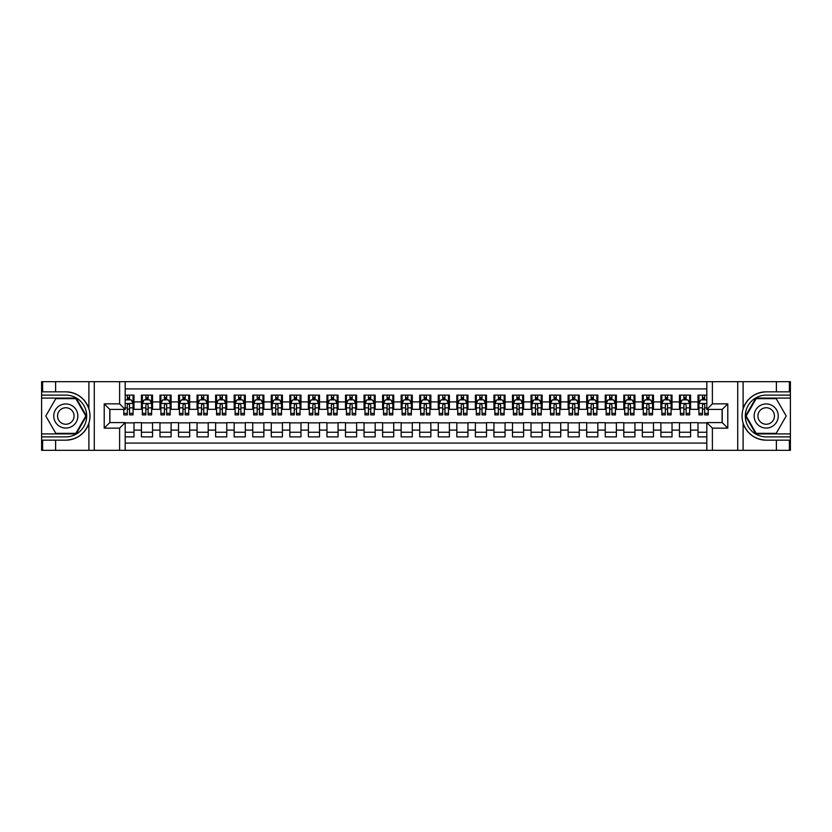<?xml version="1.0" encoding="UTF-8"?>
<svg xmlns="http://www.w3.org/2000/svg" width="832" height="832" viewBox="0 0 832 832"><rect width="100%" height="100%" fill="white"/><g stroke="black" fill="none" stroke-linecap="round" stroke-linejoin="round"><path stroke-width="1.25" d="M125.185 450.32L706.815 450.32L706.815 422.583L722.218 422.583L722.218 409.417L706.815 409.417L706.815 381.68L125.185 381.68L125.185 409.417L109.782 409.417L109.782 422.583L125.185 422.583L125.185 450.32L55.609 450.32L55.609 440.17L65.811 440.17C77.168 439.483 84.864 433.815 88.889 423.176C90.303 418.392 90.303 413.608 88.889 408.824C84.864 398.185 77.168 392.517 65.811 391.83L55.609 391.83L55.609 381.68L41.6 381.68L41.6 433.909L76.149 433.909L86.486 416L76.149 398.091L41.6 398.091M706.815 395.127L698.006 395.127L698.006 401.898L690.581 401.898L690.581 409.323L698.006 409.323L698.006 401.898M690.581 401.898L690.581 395.127L679.453 395.127L679.453 401.898L672.027 401.898L672.027 409.323L679.453 409.323L679.453 401.898M672.027 401.898L672.027 395.127L660.899 395.127L660.899 401.898L653.474 401.898L653.474 409.323L660.899 409.323L660.899 401.898M653.474 401.898L653.474 395.127L642.346 395.127L642.346 401.898L634.93 401.898L634.93 409.323L642.346 409.323L642.346 401.898M634.93 401.898L634.93 395.127L623.792 395.127L623.792 401.898L616.377 401.898L616.377 409.323L623.792 409.323L623.792 401.898M616.377 401.898L616.377 395.127L605.238 395.127L605.238 401.898L597.823 401.898L597.823 409.323L605.238 409.323L605.238 401.898M597.823 401.898L597.823 395.127L586.685 395.127L586.685 401.898L579.27 401.898L579.27 409.323L586.685 409.323L586.685 401.898M579.27 401.898L579.27 395.127L568.131 395.127L568.131 401.898L560.716 401.898L560.716 409.323L568.131 409.323L568.131 401.898M560.716 401.898L560.716 395.127L549.578 395.127L549.578 401.898L542.162 401.898L542.162 409.323L549.578 409.323L549.578 401.898M542.162 401.898L542.162 395.127L531.024 395.127L531.024 401.898L523.609 401.898L523.609 409.323L531.024 409.323L531.024 401.898M523.609 401.898L523.609 395.127L512.481 395.127L512.481 401.898L505.055 401.898L505.055 409.323L512.481 409.323L512.481 401.898M505.055 401.898L505.055 395.127L493.927 395.127L493.927 401.898L486.502 401.898L486.502 409.323L493.927 409.323L493.927 401.898M486.502 401.898L486.502 395.127L475.374 395.127L475.374 401.898L467.948 401.898L467.948 409.323L475.374 409.323L475.374 401.898M467.948 401.898L467.948 395.127L456.82 395.127L456.82 401.898L449.394 401.898L449.394 409.323L456.82 409.323L456.82 401.898M449.394 401.898L449.394 395.127L438.266 395.127L438.266 401.898L430.841 401.898L430.841 409.323L438.266 409.323L438.266 401.898M430.841 401.898L430.841 395.127L419.713 395.127L419.713 401.898L412.287 401.898L412.287 409.323L419.713 409.323L419.713 401.898M412.287 401.898L412.287 395.127L401.159 395.127L401.159 401.898L393.734 401.898L393.734 409.323L401.159 409.323L401.159 401.898M393.734 401.898L393.734 395.127L382.606 395.127L382.606 401.898L375.18 401.898L375.18 409.323L382.606 409.323L382.606 401.898M375.18 401.898L375.18 395.127L364.052 395.127L364.052 401.898L356.626 401.898L356.626 409.323L364.052 409.323L364.052 401.898M356.626 401.898L356.626 395.127L345.498 395.127L345.498 401.898L338.073 401.898L338.073 409.323L345.498 409.323L345.498 401.898M338.073 401.898L338.073 395.127L326.945 395.127L326.945 401.898L319.519 401.898L319.519 409.323L326.945 409.323L326.945 401.898M319.519 401.898L319.519 395.127L308.391 395.127L308.391 401.898L300.976 401.898L300.976 409.323L308.391 409.323L308.391 401.898M300.976 401.898L300.976 395.127L289.838 395.127L289.838 401.898L282.422 401.898L282.422 409.323L289.838 409.323L289.838 401.898M282.422 401.898L282.422 395.127L271.284 395.127L271.284 401.898L263.869 401.898L263.869 409.323L271.284 409.323L271.284 401.898M263.869 401.898L263.869 395.127L252.73 395.127L252.73 401.898L245.315 401.898L245.315 409.323L252.73 409.323L252.73 401.898M245.315 401.898L245.315 395.127L234.177 395.127L234.177 401.898L226.762 401.898L226.762 409.323L234.177 409.323L234.177 401.898M226.762 401.898L226.762 395.127L215.623 395.127L215.623 401.898L208.208 401.898L208.208 409.323L215.623 409.323L215.623 401.898M208.208 401.898L208.208 395.127L197.07 395.127L197.07 401.898L189.654 401.898L189.654 409.323L197.07 409.323L197.07 401.898M189.654 401.898L189.654 395.127L178.526 395.127L178.526 401.898L171.101 401.898L171.101 409.323L178.526 409.323L178.526 401.898M171.101 401.898L171.101 395.127L159.973 395.127L159.973 401.898L152.547 401.898L152.547 409.323L159.973 409.323L159.973 401.898M152.547 401.898L152.547 395.127L141.419 395.127L141.419 409.323L133.994 409.323L133.994 395.127L125.185 395.127M125.185 436.873L133.994 436.873L133.994 422.677L141.419 422.677L141.419 436.873L152.547 436.873L152.547 422.677L159.973 422.677L159.973 430.102L152.547 430.102M159.973 430.102L159.973 436.873L171.101 436.873L171.101 422.677L178.526 422.677L178.526 430.102L171.101 430.102M178.526 430.102L178.526 436.873L189.654 436.873L189.654 422.677L197.07 422.677L197.07 430.102L189.654 430.102M197.07 430.102L197.07 436.873L208.208 436.873L208.208 422.677L215.623 422.677L215.623 430.102L208.208 430.102M215.623 430.102L215.623 436.873L226.762 436.873L226.762 422.677L234.177 422.677L234.177 430.102L226.762 430.102M234.177 430.102L234.177 436.873L245.315 436.873L245.315 422.677L252.73 422.677L252.73 430.102L245.315 430.102M252.73 430.102L252.73 436.873L263.869 436.873L263.869 422.677L271.284 422.677L271.284 430.102L263.869 430.102M271.284 430.102L271.284 436.873L282.422 436.873L282.422 422.677L289.838 422.677L289.838 430.102L282.422 430.102M289.838 430.102L289.838 436.873L300.976 436.873L300.976 422.677L308.391 422.677L308.391 430.102L300.976 430.102M308.391 430.102L308.391 436.873L319.519 436.873L319.519 422.677L326.945 422.677L326.945 430.102L319.519 430.102M326.945 430.102L326.945 436.873L338.073 436.873L338.073 422.677L345.498 422.677L345.498 430.102L338.073 430.102M345.498 430.102L345.498 436.873L356.626 436.873L356.626 422.677L364.052 422.677L364.052 430.102L356.626 430.102M364.052 430.102L364.052 436.873L375.18 436.873L375.18 422.677L382.606 422.677L382.606 430.102L375.18 430.102M382.606 430.102L382.606 436.873L393.734 436.873L393.734 422.677L401.159 422.677L401.159 430.102L393.734 430.102M401.159 430.102L401.159 436.873L412.287 436.873L412.287 422.677L419.713 422.677L419.713 430.102L412.287 430.102M419.713 430.102L419.713 436.873L430.841 436.873L430.841 422.677L438.266 422.677L438.266 430.102L430.841 430.102M438.266 430.102L438.266 436.873L449.394 436.873L449.394 422.677L456.82 422.677L456.82 430.102L449.394 430.102M456.82 430.102L456.82 436.873L467.948 436.873L467.948 422.677L475.374 422.677L475.374 430.102L467.948 430.102M475.374 430.102L475.374 436.873L486.502 436.873L486.502 422.677L493.927 422.677L493.927 430.102L486.502 430.102M493.927 430.102L493.927 436.873L505.055 436.873L505.055 422.677L512.481 422.677L512.481 430.102L505.055 430.102M512.481 430.102L512.481 436.873L523.609 436.873L523.609 422.677L531.024 422.677L531.024 430.102L523.609 430.102M531.024 430.102L531.024 436.873L542.162 436.873L542.162 422.677L549.578 422.677L549.578 430.102L542.162 430.102M549.578 430.102L549.578 436.873L560.716 436.873L560.716 422.677L568.131 422.677L568.131 430.102L560.716 430.102M568.131 430.102L568.131 436.873L579.27 436.873L579.27 422.677L586.685 422.677L586.685 430.102L579.27 430.102M586.685 430.102L586.685 436.873L597.823 436.873L597.823 422.677L605.238 422.677L605.238 430.102L597.823 430.102M605.238 430.102L605.238 436.873L616.377 436.873L616.377 422.677L623.792 422.677L623.792 430.102L616.377 430.102M623.792 430.102L623.792 436.873L634.93 436.873L634.93 422.677L642.346 422.677L642.346 430.102L634.93 430.102M642.346 430.102L642.346 436.873L653.474 436.873L653.474 422.677L660.899 422.677L660.899 430.102L653.474 430.102M660.899 430.102L660.899 436.873L672.027 436.873L672.027 422.677L679.453 422.677L679.453 430.102L672.027 430.102M679.453 430.102L679.453 436.873L690.581 436.873L690.581 422.677L698.006 422.677L698.006 430.102L690.581 430.102M706.815 388.908L125.185 388.908M125.185 443.092L706.815 443.092M698.006 430.102L698.006 436.873L706.815 436.873M109.876 409.417L109.876 422.583M722.124 422.583L722.124 409.417M127.317 399.766L129.542 399.766M133.068 399.766L133.994 399.766M127.317 409.136L129.542 409.136M133.068 409.136L133.994 409.136M125.185 422.864L133.994 422.864M125.185 432.234L133.994 432.234M141.419 409.136L142.345 409.136M145.87 409.136L148.096 409.136M151.622 409.136L152.547 409.136M141.419 399.766L142.345 399.766M145.87 399.766L148.096 399.766M151.622 399.766L152.547 399.766M141.419 422.864L152.547 422.864M141.419 432.234L152.547 432.234M159.973 422.864L171.101 422.864M159.973 432.234L171.101 432.234M159.973 399.766L160.898 399.766M164.424 399.766L166.65 399.766M170.175 399.766L171.101 399.766M159.973 409.136L160.898 409.136M164.424 409.136L166.65 409.136M170.175 409.136L171.101 409.136M178.526 422.864L189.654 422.864M178.526 432.234L189.654 432.234M178.526 399.766L179.452 399.766M182.978 399.766L185.203 399.766M188.729 399.766L189.654 399.766M178.526 409.136L179.452 409.136M182.978 409.136L185.203 409.136M188.729 409.136L189.654 409.136M197.07 422.864L208.208 422.864M197.07 432.234L208.208 432.234M197.07 399.766L198.006 399.766M201.531 399.766L203.757 399.766M207.282 399.766L208.208 399.766M197.07 409.136L198.006 409.136M201.531 409.136L203.757 409.136M207.282 409.136L208.208 409.136M215.623 422.864L226.762 422.864M215.623 432.234L226.762 432.234M215.623 399.766L216.559 399.766M220.085 399.766L222.31 399.766M225.836 399.766L226.762 399.766M215.623 409.136L216.559 409.136M220.085 409.136L222.31 409.136M225.836 409.136L226.762 409.136M234.177 422.864L245.315 422.864M234.177 432.234L245.315 432.234M234.177 399.766L235.113 399.766M238.628 399.766L240.864 399.766M244.39 399.766L245.315 399.766M234.177 409.136L235.113 409.136M238.628 409.136L240.864 409.136M244.39 409.136L245.315 409.136M252.73 422.864L263.869 422.864M252.73 432.234L263.869 432.234M252.73 399.766L253.656 399.766M257.182 399.766L259.418 399.766M262.933 399.766L263.869 399.766M252.73 409.136L253.656 409.136M257.182 409.136L259.418 409.136M262.933 409.136L263.869 409.136M271.284 422.864L282.422 422.864M271.284 432.234L282.422 432.234M271.284 399.766L272.21 399.766M275.735 399.766L277.961 399.766M281.486 399.766L282.422 399.766M271.284 409.136L272.21 409.136M275.735 409.136L277.961 409.136M281.486 409.136L282.422 409.136M289.838 422.864L300.976 422.864M289.838 432.234L300.976 432.234M289.838 399.766L290.763 399.766M294.289 399.766L296.514 399.766M300.04 399.766L300.976 399.766M289.838 409.136L290.763 409.136M294.289 409.136L296.514 409.136M300.04 409.136L300.976 409.136M308.391 422.864L319.519 422.864M308.391 432.234L319.519 432.234M308.391 399.766L309.317 399.766M312.842 399.766L315.068 399.766M318.594 399.766L319.519 399.766M308.391 409.136L309.317 409.136M312.842 409.136L315.068 409.136M318.594 409.136L319.519 409.136M326.945 422.864L338.073 422.864M326.945 432.234L338.073 432.234M326.945 399.766L327.87 399.766M331.396 399.766L333.622 399.766M337.147 399.766L338.073 399.766M326.945 409.136L327.87 409.136M331.396 409.136L333.622 409.136M337.147 409.136L338.073 409.136M345.498 422.864L356.626 422.864M345.498 432.234L356.626 432.234M345.498 399.766L346.424 399.766M349.95 399.766L352.175 399.766M355.701 399.766L356.626 399.766M345.498 409.136L346.424 409.136M349.95 409.136L352.175 409.136M355.701 409.136L356.626 409.136M364.052 422.864L375.18 422.864M364.052 432.234L375.18 432.234M364.052 399.766L364.978 399.766M368.503 399.766L370.729 399.766M374.254 399.766L375.18 399.766M364.052 409.136L364.978 409.136M368.503 409.136L370.729 409.136M374.254 409.136L375.18 409.136M382.606 422.864L393.734 422.864M382.606 432.234L393.734 432.234M382.606 399.766L383.531 399.766M387.057 399.766L389.282 399.766M392.808 399.766L393.734 399.766M382.606 409.136L383.531 409.136M387.057 409.136L389.282 409.136M392.808 409.136L393.734 409.136M401.159 422.864L412.287 422.864M401.159 432.234L412.287 432.234M401.159 399.766L402.085 399.766M405.61 399.766L407.836 399.766M411.362 399.766L412.287 399.766M401.159 409.136L402.085 409.136M405.61 409.136L407.836 409.136M411.362 409.136L412.287 409.136M419.713 422.864L430.841 422.864M419.713 432.234L430.841 432.234M419.713 399.766L420.638 399.766M424.164 399.766L426.39 399.766M429.915 399.766L430.841 399.766M419.713 409.136L420.638 409.136M424.164 409.136L426.39 409.136M429.915 409.136L430.841 409.136M438.266 422.864L449.394 422.864M438.266 432.234L449.394 432.234M438.266 399.766L439.192 399.766M442.718 399.766L444.943 399.766M448.469 399.766L449.394 399.766M438.266 409.136L439.192 409.136M442.718 409.136L444.943 409.136M448.469 409.136L449.394 409.136M456.82 422.864L467.948 422.864M456.82 432.234L467.948 432.234M456.82 399.766L457.746 399.766M461.271 399.766L463.497 399.766M467.022 399.766L467.948 399.766M456.82 409.136L457.746 409.136M461.271 409.136L463.497 409.136M467.022 409.136L467.948 409.136M475.374 422.864L486.502 422.864M475.374 432.234L486.502 432.234M475.374 399.766L476.299 399.766M479.825 399.766L482.05 399.766M485.576 399.766L486.502 399.766M475.374 409.136L476.299 409.136M479.825 409.136L482.05 409.136M485.576 409.136L486.502 409.136M493.927 422.864L505.055 422.864M493.927 432.234L505.055 432.234M493.927 399.766L494.853 399.766M498.378 399.766L500.604 399.766M504.13 399.766L505.055 399.766M493.927 409.136L494.853 409.136M498.378 409.136L500.604 409.136M504.13 409.136L505.055 409.136M512.481 422.864L523.609 422.864M512.481 432.234L523.609 432.234M512.481 399.766L513.406 399.766M516.932 399.766L519.158 399.766M522.683 399.766L523.609 399.766M512.481 409.136L513.406 409.136M516.932 409.136L519.158 409.136M522.683 409.136L523.609 409.136M531.024 422.864L542.162 422.864M531.024 432.234L542.162 432.234M531.024 399.766L531.96 399.766M535.486 399.766L537.711 399.766M541.237 399.766L542.162 399.766M531.024 409.136L531.96 409.136M535.486 409.136L537.711 409.136M541.237 409.136L542.162 409.136M549.578 422.864L560.716 422.864M549.578 432.234L560.716 432.234M549.578 399.766L550.514 399.766M554.039 399.766L556.265 399.766M559.79 399.766L560.716 399.766M549.578 409.136L550.514 409.136M554.039 409.136L556.265 409.136M559.79 409.136L560.716 409.136M568.131 422.864L579.27 422.864M568.131 432.234L579.27 432.234M568.131 399.766L569.067 399.766M572.582 399.766L574.818 399.766M578.344 399.766L579.27 399.766M568.131 409.136L569.067 409.136M572.582 409.136L574.818 409.136M578.344 409.136L579.27 409.136M586.685 422.864L597.823 422.864M586.685 432.234L597.823 432.234M586.685 399.766L587.61 399.766M591.136 399.766L593.372 399.766M596.887 399.766L597.823 399.766M586.685 409.136L587.61 409.136M591.136 409.136L593.372 409.136M596.887 409.136L597.823 409.136M605.238 422.864L616.377 422.864M605.238 432.234L616.377 432.234M605.238 399.766L606.164 399.766M609.69 399.766L611.915 399.766M615.441 399.766L616.377 399.766M605.238 409.136L606.164 409.136M609.69 409.136L611.915 409.136M615.441 409.136L616.377 409.136M623.792 422.864L634.93 422.864M623.792 432.234L634.93 432.234M623.792 399.766L624.718 399.766M628.243 399.766L630.469 399.766M633.994 399.766L634.93 399.766M623.792 409.136L624.718 409.136M628.243 409.136L630.469 409.136M633.994 409.136L634.93 409.136M642.346 422.864L653.474 422.864M642.346 432.234L653.474 432.234M642.346 399.766L643.271 399.766M646.797 399.766L649.022 399.766M652.548 399.766L653.474 399.766M642.346 409.136L643.271 409.136M646.797 409.136L649.022 409.136M652.548 409.136L653.474 409.136M660.899 422.864L672.027 422.864M660.899 432.234L672.027 432.234M660.899 399.766L661.825 399.766M665.35 399.766L667.576 399.766M671.102 399.766L672.027 399.766M660.899 409.136L661.825 409.136M665.35 409.136L667.576 409.136M671.102 409.136L672.027 409.136M679.453 422.864L690.581 422.864M679.453 432.234L690.581 432.234M679.453 399.766L680.378 399.766M683.904 399.766L686.13 399.766M689.655 399.766L690.581 399.766M679.453 409.136L680.378 409.136M683.904 409.136L686.13 409.136M689.655 409.136L690.581 409.136M698.006 422.864L706.815 422.864M698.006 432.234L706.815 432.234M698.006 399.766L698.932 399.766M702.458 399.766L704.683 399.766M698.006 409.136L698.932 409.136M702.458 409.136L704.683 409.136M129.542 397.54L127.317 397.54M123.791 413.379L123.791 414.887L127.317 414.887L127.317 413.379L123.791 413.379L123.791 409.417M131.726 400.878L133.068 400.878L133.068 414.887L129.542 414.887L129.542 404.966C128.804 403.53 128.055 403.53 127.317 404.966L127.317 413.379M133.068 400.878L133.068 395.127M133.068 403.572L131.206 399.859L125.642 399.859L125.185 400.785M127.317 399.859L127.317 395.127M129.542 395.127L129.542 399.859M71.843 405.558A12.064 12.064 0 0 0 55.37 409.968A12.064 12.064 0 0 0 59.779 426.442A12.064 12.064 0 0 0 76.253 422.032A12.064 12.064 0 0 0 71.843 405.558M69.94 408.855A8.258 8.258 0 0 0 58.666 411.871A8.258 8.258 0 0 0 61.682 423.145A8.258 8.258 0 0 0 72.966 420.129A8.258 8.258 0 0 0 69.94 408.855M75.826 433.347L55.796 433.347L45.781 416L55.796 398.653L75.826 398.653L85.842 416L75.826 433.347M772.221 405.558A12.064 12.064 0 0 0 755.747 409.968A12.064 12.064 0 0 0 760.157 426.442A12.064 12.064 0 0 0 776.63 422.032A12.064 12.064 0 0 0 772.221 405.558M770.318 408.855A8.258 8.258 0 0 0 759.034 411.871A8.258 8.258 0 0 0 762.06 423.145A8.258 8.258 0 0 0 773.334 420.129A8.258 8.258 0 0 0 770.318 408.855M776.204 433.347L756.174 433.347L746.158 416L756.174 398.653L776.204 398.653L786.219 416L776.204 433.347M119.61 450.32L119.61 428.147L104.218 428.147L104.218 403.853L119.61 403.853L119.61 381.68L94.286 381.68L94.286 450.32M88.889 408.824L88.889 381.68L55.609 381.68M55.609 450.32L41.6 450.32L41.6 433.909M41.6 436.873L65.811 436.873A20.873 20.873 0 0 0 86.684 416A20.873 20.873 0 0 0 65.811 395.127L41.6 395.127M65.811 440.17A24.17 24.17 0 0 0 89.981 416A24.17 24.17 0 0 0 65.811 391.83M88.889 381.68L94.286 381.68M119.61 381.68L125.185 381.68M55.609 440.17L42.619 440.17L42.619 450.32M55.609 391.83L42.619 391.83L42.619 381.68M119.61 428.147L125.185 422.583M104.218 428.147L109.782 422.583M104.218 403.853L109.782 409.417M119.61 403.853L125.185 409.417M706.815 381.68L776.391 381.68L776.391 391.83L766.189 391.83C754.832 392.517 747.136 398.185 743.111 408.824C741.697 413.608 741.697 418.392 743.111 423.176C747.136 433.815 754.832 439.483 766.189 440.17L776.391 440.17L776.391 450.32L790.4 450.32L790.4 398.091L755.851 398.091L745.514 416L755.851 433.909L790.4 433.909M712.39 381.68L712.39 403.853L727.782 403.853L727.782 428.147L712.39 428.147L712.39 450.32L737.714 450.32L737.714 381.68M766.189 440.17A24.17 24.17 0 0 1 743.111 423.176L743.111 450.32L776.391 450.32M776.391 381.68L790.4 381.68L790.4 398.091M790.4 395.127L766.189 395.127A20.873 20.873 0 0 0 745.316 416A20.873 20.873 0 0 0 766.189 436.873L790.4 436.873M766.189 391.83A24.17 24.17 0 0 0 743.111 408.824L743.111 381.68M743.111 450.32L737.714 450.32M712.39 450.32L706.815 450.32M776.391 391.83L789.381 391.83L789.381 381.68M776.391 440.17L789.381 440.17L789.381 450.32M712.39 403.853L706.815 409.417M727.782 403.853L722.218 409.417M727.782 428.147L722.218 422.583M712.39 428.147L706.815 422.583M148.096 397.54L145.87 397.54M151.622 413.379L148.096 413.379L148.096 414.887L151.622 414.887L151.622 403.572L149.76 399.859L144.196 399.859L142.345 403.572L142.345 414.887L145.87 414.887L145.87 413.379L142.345 413.379M142.345 403.572L142.345 395.127M151.622 403.572L151.622 395.127M145.87 399.859L145.87 395.127M148.096 395.127L148.096 399.859M148.096 413.379L148.096 404.966C147.358 403.53 146.609 403.53 145.87 404.966L145.87 413.379M166.65 397.54L164.424 397.54M170.175 413.379L166.65 413.379L166.65 414.887L170.175 414.887L170.175 403.572L168.314 399.859L162.75 399.859L160.898 403.572L160.898 414.887L164.424 414.887L164.424 413.379L160.898 413.379M160.898 403.572L160.898 395.127M170.175 403.572L170.175 395.127M164.424 399.859L164.424 395.127M166.65 395.127L166.65 399.859M166.65 413.379L166.65 404.966C165.911 403.53 165.162 403.53 164.424 404.966L164.424 413.379M185.203 397.54L182.978 397.54M188.729 413.379L185.203 413.379L185.203 414.887L188.729 414.887L188.729 403.572L186.867 399.859L181.303 399.859L179.452 403.572L179.452 414.887L182.978 414.887L182.978 413.379L179.452 413.379M179.452 403.572L179.452 395.127M188.729 403.572L188.729 395.127M182.978 399.859L182.978 395.127M185.203 395.127L185.203 399.859M185.203 413.379L185.203 404.966C184.454 403.53 183.716 403.53 182.978 404.966L182.978 413.379M203.757 397.54L201.531 397.54M207.282 413.379L203.757 413.379L203.757 414.887L207.282 414.887L207.282 403.572L205.421 399.859L199.857 399.859L198.006 403.572L198.006 414.887L201.531 414.887L201.531 413.379L198.006 413.379M198.006 403.572L198.006 395.127M207.282 403.572L207.282 395.127M201.531 399.859L201.531 395.127M203.757 395.127L203.757 399.859M203.757 413.379L203.757 404.966C203.008 403.53 202.27 403.53 201.531 404.966L201.531 413.379M222.31 397.54L220.085 397.54M225.836 413.379L222.31 413.379L222.31 414.887L225.836 414.887L225.836 403.572L223.974 399.859L218.41 399.859L216.559 403.572L216.559 414.887L220.085 414.887L220.085 413.379L216.559 413.379M216.559 403.572L216.559 395.127M225.836 403.572L225.836 395.127M220.085 399.859L220.085 395.127M222.31 395.127L222.31 399.859M222.31 413.379L222.31 404.966C221.562 403.53 220.823 403.53 220.085 404.966L220.085 413.379M240.864 397.54L238.628 397.54M244.39 413.379L240.864 413.379L240.864 414.887L244.39 414.887L244.39 403.572L242.528 399.859L236.964 399.859L235.113 403.572L235.113 414.887L238.628 414.887L238.628 413.379L235.113 413.379M235.113 403.572L235.113 395.127M244.39 403.572L244.39 395.127M238.628 399.859L238.628 395.127M240.864 395.127L240.864 399.859M240.864 413.379L240.864 404.966C240.115 403.53 239.377 403.53 238.628 404.966L238.628 413.379M259.418 397.54L257.182 397.54M262.933 413.379L259.418 413.379L259.418 414.887L262.933 414.887L262.933 403.572L261.082 399.859L255.518 399.859L253.656 403.572L253.656 414.887L257.182 414.887L257.182 413.379L253.656 413.379M253.656 403.572L253.656 395.127M262.933 403.572L262.933 395.127M257.182 399.859L257.182 395.127M259.418 395.127L259.418 399.859M259.418 413.379L259.418 404.966C258.669 403.53 257.93 403.53 257.182 404.966L257.182 413.379M277.961 397.54L275.735 397.54M281.486 413.379L277.961 413.379L277.961 414.887L281.486 414.887L281.486 403.572L279.635 399.859L274.071 399.859L272.21 403.572L272.21 414.887L275.735 414.887L275.735 413.379L272.21 413.379M272.21 403.572L272.21 395.127M281.486 403.572L281.486 395.127M275.735 399.859L275.735 395.127M277.961 395.127L277.961 399.859M277.961 413.379L277.961 404.966C277.222 403.53 276.484 403.53 275.735 404.966L275.735 413.379M296.514 397.54L294.289 397.54M300.04 413.379L296.514 413.379L296.514 414.887L300.04 414.887L300.04 403.572L298.189 399.859L292.625 399.859L290.763 403.572L290.763 414.887L294.289 414.887L294.289 413.379L290.763 413.379M290.763 403.572L290.763 395.127M300.04 403.572L300.04 395.127M294.289 399.859L294.289 395.127M296.514 395.127L296.514 399.859M296.514 413.379L296.514 404.966C295.776 403.53 295.038 403.53 294.289 404.966L294.289 413.379M315.068 397.54L312.842 397.54M318.594 413.379L315.068 413.379L315.068 414.887L318.594 414.887L318.594 403.572L316.742 399.859L311.178 399.859L309.317 403.572L309.317 414.887L312.842 414.887L312.842 413.379L309.317 413.379M309.317 403.572L309.317 395.127M318.594 403.572L318.594 395.127M312.842 399.859L312.842 395.127M315.068 395.127L315.068 399.859M315.068 413.379L315.068 404.966C314.33 403.53 313.591 403.53 312.842 404.966L312.842 413.379M333.622 397.54L331.396 397.54M337.147 413.379L333.622 413.379L333.622 414.887L337.147 414.887L337.147 403.572L335.296 399.859L329.732 399.859L327.87 403.572L327.87 414.887L331.396 414.887L331.396 413.379L327.87 413.379M327.87 403.572L327.87 395.127M337.147 403.572L337.147 395.127M331.396 399.859L331.396 395.127M333.622 395.127L333.622 399.859M333.622 413.379L333.622 404.966C332.883 403.53 332.145 403.53 331.396 404.966L331.396 413.379M352.175 397.54L349.95 397.54M355.701 413.379L352.175 413.379L352.175 414.887L355.701 414.887L355.701 403.572L353.85 399.859L348.286 399.859L346.424 403.572L346.424 414.887L349.95 414.887L349.95 413.379L346.424 413.379M346.424 403.572L346.424 395.127M355.701 403.572L355.701 395.127M349.95 399.859L349.95 395.127M352.175 395.127L352.175 399.859M352.175 413.379L352.175 404.966C351.437 403.53 350.698 403.53 349.95 404.966L349.95 413.379M370.729 397.54L368.503 397.54M374.254 413.379L370.729 413.379L370.729 414.887L374.254 414.887L374.254 403.572L372.403 399.859L366.839 399.859L364.978 403.572L364.978 414.887L368.503 414.887L368.503 413.379L364.978 413.379M364.978 403.572L364.978 395.127M374.254 403.572L374.254 395.127M368.503 399.859L368.503 395.127M370.729 395.127L370.729 399.859M370.729 413.379L370.729 404.966C369.99 403.53 369.252 403.53 368.503 404.966L368.503 413.379M389.282 397.54L387.057 397.54M392.808 413.379L389.282 413.379L389.282 414.887L392.808 414.887L392.808 403.572L390.957 399.859L385.382 399.859L383.531 403.572L383.531 414.887L387.057 414.887L387.057 413.379L383.531 413.379M383.531 403.572L383.531 395.127M392.808 403.572L392.808 395.127M387.057 399.859L387.057 395.127M389.282 395.127L389.282 399.859M389.282 413.379L389.282 404.966C388.544 403.53 387.806 403.53 387.057 404.966L387.057 413.379M407.836 397.54L405.61 397.54M411.362 413.379L407.836 413.379L407.836 414.887L411.362 414.887L411.362 403.572L409.51 399.859L403.936 399.859L402.085 403.572L402.085 414.887L405.61 414.887L405.61 413.379L402.085 413.379M402.085 403.572L402.085 395.127M411.362 403.572L411.362 395.127M405.61 399.859L405.61 395.127M407.836 395.127L407.836 399.859M407.836 413.379L407.836 404.966C407.098 403.53 406.349 403.53 405.61 404.966L405.61 413.379M426.39 397.54L424.164 397.54M429.915 413.379L426.39 413.379L426.39 414.887L429.915 414.887L429.915 403.572L428.064 399.859L422.49 399.859L420.638 403.572L420.638 414.887L424.164 414.887L424.164 413.379L420.638 413.379M420.638 403.572L420.638 395.127M429.915 403.572L429.915 395.127M424.164 399.859L424.164 395.127M426.39 395.127L426.39 399.859M426.39 413.379L426.39 404.966C425.651 403.53 424.902 403.53 424.164 404.966L424.164 413.379M444.943 397.54L442.718 397.54M448.469 413.379L444.943 413.379L444.943 414.887L448.469 414.887L448.469 403.572L446.618 399.859L441.043 399.859L439.192 403.572L439.192 414.887L442.718 414.887L442.718 413.379L439.192 413.379M439.192 403.572L439.192 395.127M448.469 403.572L448.469 395.127M442.718 399.859L442.718 395.127M444.943 395.127L444.943 399.859M444.943 413.379L444.943 404.966C444.205 403.53 443.456 403.53 442.718 404.966L442.718 413.379M463.497 397.54L461.271 397.54M467.022 413.379L463.497 413.379L463.497 414.887L467.022 414.887L467.022 403.572L465.161 399.859L459.597 399.859L457.746 403.572L457.746 414.887L461.271 414.887L461.271 413.379L457.746 413.379M457.746 403.572L457.746 395.127M467.022 403.572L467.022 395.127M461.271 399.859L461.271 395.127M463.497 395.127L463.497 399.859M463.497 413.379L463.497 404.966C462.758 403.53 462.01 403.53 461.271 404.966L461.271 413.379M482.05 397.54L479.825 397.54M485.576 413.379L482.05 413.379L482.05 414.887L485.576 414.887L485.576 403.572L483.714 399.859L478.15 399.859L476.299 403.572L476.299 414.887L479.825 414.887L479.825 413.379L476.299 413.379M476.299 403.572L476.299 395.127M485.576 403.572L485.576 395.127M479.825 399.859L479.825 395.127M482.05 395.127L482.05 399.859M482.05 413.379L482.05 404.966C481.312 403.53 480.563 403.53 479.825 404.966L479.825 413.379M500.604 397.54L498.378 397.54M504.13 413.379L500.604 413.379L500.604 414.887L504.13 414.887L504.13 403.572L502.268 399.859L496.704 399.859L494.853 403.572L494.853 414.887L498.378 414.887L498.378 413.379L494.853 413.379M494.853 403.572L494.853 395.127M504.13 403.572L504.13 395.127M498.378 399.859L498.378 395.127M500.604 395.127L500.604 399.859M500.604 413.379L500.604 404.966C499.866 403.53 499.117 403.53 498.378 404.966L498.378 413.379M519.158 397.54L516.932 397.54M522.683 413.379L519.158 413.379L519.158 414.887L522.683 414.887L522.683 403.572L520.822 399.859L515.258 399.859L513.406 403.572L513.406 414.887L516.932 414.887L516.932 413.379L513.406 413.379M513.406 403.572L513.406 395.127M522.683 403.572L522.683 395.127M516.932 399.859L516.932 395.127M519.158 395.127L519.158 399.859M519.158 413.379L519.158 404.966C518.409 403.53 517.67 403.53 516.932 404.966L516.932 413.379M537.711 397.54L535.486 397.54M541.237 413.379L537.711 413.379L537.711 414.887L541.237 414.887L541.237 403.572L539.375 399.859L533.811 399.859L531.96 403.572L531.96 414.887L535.486 414.887L535.486 413.379L531.96 413.379M531.96 403.572L531.96 395.127M541.237 403.572L541.237 395.127M535.486 399.859L535.486 395.127M537.711 395.127L537.711 399.859M537.711 413.379L537.711 404.966C536.962 403.53 536.224 403.53 535.486 404.966L535.486 413.379M556.265 397.54L554.039 397.54M559.79 413.379L556.265 413.379L556.265 414.887L559.79 414.887L559.79 403.572L557.929 399.859L552.365 399.859L550.514 403.572L550.514 414.887L554.039 414.887L554.039 413.379L550.514 413.379M550.514 403.572L550.514 395.127M559.79 403.572L559.79 395.127M554.039 399.859L554.039 395.127M556.265 395.127L556.265 399.859M556.265 413.379L556.265 404.966C555.516 403.53 554.778 403.53 554.039 404.966L554.039 413.379M574.818 397.54L572.582 397.54M578.344 413.379L574.818 413.379L574.818 414.887L578.344 414.887L578.344 403.572L576.482 399.859L570.918 399.859L569.067 403.572L569.067 414.887L572.582 414.887L572.582 413.379L569.067 413.379M569.067 403.572L569.067 395.127M578.344 403.572L578.344 395.127M572.582 399.859L572.582 395.127M574.818 395.127L574.818 399.859M574.818 413.379L574.818 404.966C574.07 403.53 573.331 403.53 572.582 404.966L572.582 413.379M593.372 397.54L591.136 397.54M596.887 413.379L593.372 413.379L593.372 414.887L596.887 414.887L596.887 403.572L595.036 399.859L589.472 399.859L587.61 403.572L587.61 414.887L591.136 414.887L591.136 413.379L587.61 413.379M587.61 403.572L587.61 395.127M596.887 403.572L596.887 395.127M591.136 399.859L591.136 395.127M593.372 395.127L593.372 399.859M593.372 413.379L593.372 404.966C592.623 403.53 591.885 403.53 591.136 404.966L591.136 413.379M611.915 397.54L609.69 397.54M615.441 413.379L611.915 413.379L611.915 414.887L615.441 414.887L615.441 403.572L613.59 399.859L608.026 399.859L606.164 403.572L606.164 414.887L609.69 414.887L609.69 413.379L606.164 413.379M606.164 403.572L606.164 395.127M615.441 403.572L615.441 395.127M609.69 399.859L609.69 395.127M611.915 395.127L611.915 399.859M611.915 413.379L611.915 404.966C611.177 403.53 610.438 403.53 609.69 404.966L609.69 413.379M630.469 397.54L628.243 397.54M633.994 413.379L630.469 413.379L630.469 414.887L633.994 414.887L633.994 403.572L632.143 399.859L626.579 399.859L624.718 403.572L624.718 414.887L628.243 414.887L628.243 413.379L624.718 413.379M624.718 403.572L624.718 395.127M633.994 403.572L633.994 395.127M628.243 399.859L628.243 395.127M630.469 395.127L630.469 399.859M630.469 413.379L630.469 404.966C629.73 403.53 628.992 403.53 628.243 404.966L628.243 413.379M649.022 397.54L646.797 397.54M652.548 413.379L649.022 413.379L649.022 414.887L652.548 414.887L652.548 403.572L650.697 399.859L645.133 399.859L643.271 403.572L643.271 414.887L646.797 414.887L646.797 413.379L643.271 413.379M643.271 403.572L643.271 395.127M652.548 403.572L652.548 395.127M646.797 399.859L646.797 395.127M649.022 395.127L649.022 399.859M649.022 413.379L649.022 404.966C648.284 403.53 647.546 403.53 646.797 404.966L646.797 413.379M667.576 397.54L665.35 397.54M671.102 413.379L667.576 413.379L667.576 414.887L671.102 414.887L671.102 403.572L669.25 399.859L663.686 399.859L661.825 403.572L661.825 414.887L665.35 414.887L665.35 413.379L661.825 413.379M661.825 403.572L661.825 395.127M671.102 403.572L671.102 395.127M665.35 399.859L665.35 395.127M667.576 395.127L667.576 399.859M667.576 413.379L667.576 404.966C666.838 403.53 666.099 403.53 665.35 404.966L665.35 413.379M686.13 397.54L683.904 397.54M689.655 413.379L686.13 413.379L686.13 414.887L689.655 414.887L689.655 403.572L687.804 399.859L682.24 399.859L680.378 403.572L680.378 414.887L683.904 414.887L683.904 413.379L680.378 413.379M680.378 403.572L680.378 395.127M689.655 403.572L689.655 395.127M683.904 399.859L683.904 395.127M686.13 395.127L686.13 399.859M686.13 413.379L686.13 404.966C685.391 403.53 684.653 403.53 683.904 404.966L683.904 413.379M704.683 397.54L702.458 397.54M706.815 400.785L706.358 399.859L700.794 399.859L698.932 403.572L698.932 414.887L702.458 414.887L702.458 413.379L698.932 413.379M698.932 403.572L698.932 395.127M708.209 409.417L708.209 414.887L704.683 414.887L704.683 404.966C703.945 403.53 703.206 403.53 702.458 404.966L702.458 413.379M702.458 399.859L702.458 395.127M704.683 395.127L704.683 399.859M141.419 430.102L133.994 430.102M141.419 401.898L133.994 401.898M133.016 403.478L125.185 403.478M133.068 413.379L129.542 413.379M127.317 407.867L125.185 407.867M133.068 407.867L129.542 407.867M129.542 398.726L127.317 398.726M88.889 450.32L88.889 423.176M151.57 403.478L142.386 403.478M142.345 400.878L143.686 400.878M150.27 400.878L151.622 400.878M145.87 407.867L142.345 407.867M151.622 407.867L148.096 407.867M148.096 398.726L145.87 398.726M170.123 403.478L160.94 403.478M160.898 400.878L162.24 400.878M168.823 400.878L170.175 400.878M164.424 407.867L160.898 407.867M170.175 407.867L166.65 407.867M166.65 398.726L164.424 398.726M188.677 403.478L179.494 403.478M179.452 400.878L180.794 400.878M187.377 400.878L188.729 400.878M182.978 407.867L179.452 407.867M188.729 407.867L185.203 407.867M185.203 398.726L182.978 398.726M207.23 403.478L198.047 403.478M198.006 400.878L199.347 400.878M205.93 400.878L207.282 400.878M201.531 407.867L198.006 407.867M207.282 407.867L203.757 407.867M203.757 398.726L201.531 398.726M225.784 403.478L216.601 403.478M216.559 400.878L217.901 400.878M224.484 400.878L225.836 400.878M220.085 407.867L216.559 407.867M225.836 407.867L222.31 407.867M222.31 398.726L220.085 398.726M244.338 403.478L235.154 403.478M235.113 400.878L236.454 400.878M243.038 400.878L244.39 400.878M238.628 407.867L235.113 407.867M244.39 407.867L240.864 407.867M240.864 398.726L238.628 398.726M262.891 403.478L253.708 403.478M253.656 400.878L255.008 400.878M261.591 400.878L262.933 400.878M257.182 407.867L253.656 407.867M262.933 407.867L259.418 407.867M259.418 398.726L257.182 398.726M281.445 403.478L272.262 403.478M272.21 400.878L273.562 400.878M280.145 400.878L281.486 400.878M275.735 407.867L272.21 407.867M281.486 407.867L277.961 407.867M277.961 398.726L275.735 398.726M299.998 403.478L290.815 403.478M290.763 400.878L292.115 400.878M298.698 400.878L300.04 400.878M294.289 407.867L290.763 407.867M300.04 407.867L296.514 407.867M296.514 398.726L294.289 398.726M318.552 403.478L309.369 403.478M309.317 400.878L310.669 400.878M317.252 400.878L318.594 400.878M312.842 407.867L309.317 407.867M318.594 407.867L315.068 407.867M315.068 398.726L312.842 398.726M337.106 403.478L327.922 403.478M327.87 400.878L329.222 400.878M335.806 400.878L337.147 400.878M331.396 407.867L327.87 407.867M337.147 407.867L333.622 407.867M333.622 398.726L331.396 398.726M355.659 403.478L346.476 403.478M346.424 400.878L347.776 400.878M354.359 400.878L355.701 400.878M349.95 407.867L346.424 407.867M355.701 407.867L352.175 407.867M352.175 398.726L349.95 398.726M374.213 403.478L365.03 403.478M364.978 400.878L366.319 400.878M372.913 400.878L374.254 400.878M368.503 407.867L364.978 407.867M374.254 407.867L370.729 407.867M370.729 398.726L368.503 398.726M392.766 403.478L383.583 403.478M383.531 400.878L384.873 400.878M391.466 400.878L392.808 400.878M387.057 407.867L383.531 407.867M392.808 407.867L389.282 407.867M389.282 398.726L387.057 398.726M411.32 403.478L402.137 403.478M402.085 400.878L403.426 400.878M410.02 400.878L411.362 400.878M405.61 407.867L402.085 407.867M411.362 407.867L407.836 407.867M407.836 398.726L405.61 398.726M429.863 403.478L420.68 403.478M420.638 400.878L421.98 400.878M428.574 400.878L429.915 400.878M424.164 407.867L420.638 407.867M429.915 407.867L426.39 407.867M426.39 398.726L424.164 398.726M448.417 403.478L439.234 403.478M439.192 400.878L440.534 400.878M447.127 400.878L448.469 400.878M442.718 407.867L439.192 407.867M448.469 407.867L444.943 407.867M444.943 398.726L442.718 398.726M466.97 403.478L457.787 403.478M457.746 400.878L459.087 400.878M465.681 400.878L467.022 400.878M461.271 407.867L457.746 407.867M467.022 407.867L463.497 407.867M463.497 398.726L461.271 398.726M485.524 403.478L476.341 403.478M476.299 400.878L477.641 400.878M484.224 400.878L485.576 400.878M479.825 407.867L476.299 407.867M485.576 407.867L482.05 407.867M482.05 398.726L479.825 398.726M504.078 403.478L494.894 403.478M494.853 400.878L496.194 400.878M502.778 400.878L504.13 400.878M498.378 407.867L494.853 407.867M504.13 407.867L500.604 407.867M500.604 398.726L498.378 398.726M522.631 403.478L513.448 403.478M513.406 400.878L514.748 400.878M521.331 400.878L522.683 400.878M516.932 407.867L513.406 407.867M522.683 407.867L519.158 407.867M519.158 398.726L516.932 398.726M541.185 403.478L532.002 403.478M531.96 400.878L533.302 400.878M539.885 400.878L541.237 400.878M535.486 407.867L531.96 407.867M541.237 407.867L537.711 407.867M537.711 398.726L535.486 398.726M559.738 403.478L550.555 403.478M550.514 400.878L551.855 400.878M558.438 400.878L559.79 400.878M554.039 407.867L550.514 407.867M559.79 407.867L556.265 407.867M556.265 398.726L554.039 398.726M578.292 403.478L569.109 403.478M569.067 400.878L570.409 400.878M576.992 400.878L578.344 400.878M572.582 407.867L569.067 407.867M578.344 407.867L574.818 407.867M574.818 398.726L572.582 398.726M596.846 403.478L587.662 403.478M587.61 400.878L588.962 400.878M595.546 400.878L596.887 400.878M591.136 407.867L587.61 407.867M596.887 407.867L593.372 407.867M593.372 398.726L591.136 398.726M615.399 403.478L606.216 403.478M606.164 400.878L607.516 400.878M614.099 400.878L615.441 400.878M609.69 407.867L606.164 407.867M615.441 407.867L611.915 407.867M611.915 398.726L609.69 398.726M633.953 403.478L624.77 403.478M624.718 400.878L626.07 400.878M632.653 400.878L633.994 400.878M628.243 407.867L624.718 407.867M633.994 407.867L630.469 407.867M630.469 398.726L628.243 398.726M652.506 403.478L643.323 403.478M643.271 400.878L644.623 400.878M651.206 400.878L652.548 400.878M646.797 407.867L643.271 407.867M652.548 407.867L649.022 407.867M649.022 398.726L646.797 398.726M671.06 403.478L661.877 403.478M661.825 400.878L663.177 400.878M669.76 400.878L671.102 400.878M665.35 407.867L661.825 407.867M671.102 407.867L667.576 407.867M667.576 398.726L665.35 398.726M689.614 403.478L680.43 403.478M680.378 400.878L681.73 400.878M688.314 400.878L689.655 400.878M683.904 407.867L680.378 407.867M689.655 407.867L686.13 407.867M686.13 398.726L683.904 398.726M706.815 403.478L698.984 403.478M698.932 400.878L700.274 400.878M708.209 413.379L704.683 413.379M702.458 407.867L698.932 407.867M706.815 407.867L704.683 407.867M704.683 398.726L702.458 398.726"/></g></svg>
